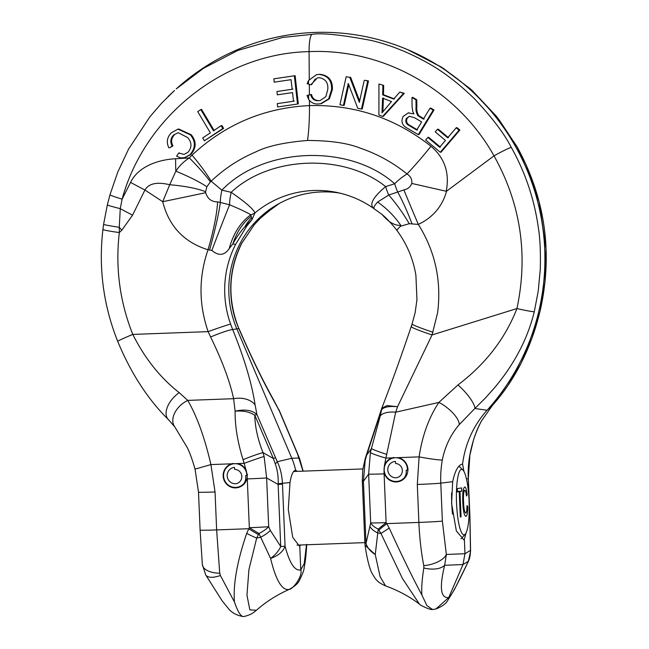 <?xml version="1.0" encoding="UTF-8"?>
<svg xmlns="http://www.w3.org/2000/svg" width="649" height="649" viewBox="0 0 649 649"><rect width="100%" height="100%" fill="white"/><g stroke="black" fill="none" stroke-linecap="round" stroke-linejoin="round"><path stroke-width="0.97" d="M247.261 475.117L247.18 477.153A12.282 12.047 80.3 0 1 223.167 476.009A12.282 12.047 80.3 0 1 231.628 463.816L237.802 463.589A12.282 12.047 80.3 0 1 246.222 470.622L247.261 475.117M300.803 544.99L299.53 546.263L292.723 537.307L288.286 509.546L289.998 482.54C291.255 474.849 293.121 470.736 295.611 470.209L297.201 471.369M270.114 210.171L269.505 210.657A16.379 11.812 52.3 0 0 269.854 210.365L279.313 203.445A100.993 99.07 -99.7 0 0 269.854 210.365L260.517 218.08L254.108 224.895L241.655 243.343A99.378 97.48 -99.7 0 0 230.809 293.202A99.378 97.48 -99.7 0 0 236.65 323.105L238.8 328.532L232.691 329.57L230.614 324.127A99.378 97.48 80.3 0 1 224.773 294.224A99.378 97.48 80.3 0 1 235.619 244.365L246.742 226.152L252.039 219.524L254.976 212.896A16.379 14.732 -148 0 1 250.839 214.795L252.039 219.524L244.957 226.623C240.601 231.442 236.577 237.177 232.886 243.813L229.211 248.64C224.367 255.576 218.591 256.16 211.882 250.417L208.013 249.776C198.651 277.018 198.699 304.3 208.142 331.639A20.476 0.706 -19.7 0 1 230.614 324.127M339.906 193.126A98.275 96.401 -99.7 0 0 276.247 205.189A98.275 96.401 -99.7 0 0 228.878 293.673A98.275 96.401 -99.7 0 0 236.747 328.613L291.823 458.291L299.173 457.991A20.476 5.16 -21.5 0 1 299.554 458.527L303.164 471.142M492.607 405.203A20.476 11.09 -138.4 0 1 492.469 405.365A20.476 11.09 -138.4 0 1 492.331 405.52L487.066 410.257A225.211 220.92 -99.7 0 0 544.714 249.224A225.211 220.92 -99.7 0 0 407.442 49.559A225.211 220.92 -99.7 0 0 314.441 32.45A225.211 220.92 -99.7 0 0 176.236 88.913L203.462 68.323L237.664 50.5L282.575 37.464L311.828 34.373C321.352 32.734 341.155 34.754 371.244 40.441C390.122 44.984 408.7 52.366 426.969 62.588C442.561 71.066 458.51 83.25 474.825 99.151C492.161 117.631 504.314 133.702 511.266 147.355C525.236 172.261 534.232 198.894 538.272 227.231C540.073 237.94 540.739 252.096 540.252 269.692L538.208 291.263L534.281 311.739C529.698 330.382 522.015 348.164 511.217 365.071C506.804 372.145 501.206 379.754 494.424 387.915L484.973 398.47L474.849 408.489A20.476 5.143 -132.6 0 0 457.951 384.962L438.854 402.429A20.476 7.756 38.5 0 1 459.249 424.624L474.849 408.489L487.066 410.257A98.275 96.401 -99.7 0 0 462.583 464.035L463.978 471.539M516.799 146.414L516.904 146.463C545.298 198.294 553.07 253.013 540.211 310.628L532.01 338.105L521.115 363.18C513.091 378.862 503.543 392.921 492.469 405.365L481.931 420.236A20.476 12.55 -151 0 1 481.566 420.828L492.331 405.52L500.379 395.849L507.818 385.636L520.969 363.408C529.357 346.907 535.75 329.351 540.122 310.741L545.022 281.844L546.028 248.794L539.214 202.285L526.339 165.3L516.799 146.414L498.562 119.01L470.29 88.799L441.231 66.977L407.442 49.559M407.872 469.17A12.282 12.047 80.3 0 1 384.03 472.091L384.435 465.511A12.282 12.047 80.3 0 1 392.239 457.87L398.413 457.642A12.282 12.047 80.3 0 1 407.872 469.17M466.023 532.967L464.124 540.179L456.336 530.89L451.599 503.502L452.678 481.672C455.014 470.744 458.316 464.862 462.583 464.035M381.782 408.262L381.434 409.243A20.476 2.134 18.2 0 0 381.62 409.697C383.965 406.972 389.27 405.982 397.537 406.728L432.056 334.933A20.476 1.257 -161.5 0 1 411.182 326.65C401.65 355.068 391.85 382.269 381.782 408.262L387.088 405.568L397.537 406.728L395.687 412.18L438.854 402.429C428.77 417.737 422.199 435.885 419.124 456.88A20.476 1.363 10 0 0 442.31 459.995C445.06 446.35 450.698 434.562 459.249 424.624M385.587 585.909L380.119 576.726L375.252 554.554L378.213 529.13L386.114 522.632L389.246 528.099C401.682 555.276 412.561 577.586 421.899 595.028L426.88 605.549L432.526 609.516L435.909 608.997L448.719 597.591L462.98 564.549L464.976 553.719L464.408 540.155M481.566 420.828C476.293 430.206 472.367 441.701 469.787 455.322A105.811 103.799 -99.7 0 0 468.254 478.467L466.477 479.051M363.351 480.584L362.28 480.609L362.304 481.185A20.476 0.511 -2.4 0 0 363.408 481.307L365.184 460.457A20.476 6.092 -163 0 1 365.103 459.046L362.791 469.649L362.28 480.609M452.678 481.672L440.776 483.148L442.367 521.09A20.476 0.511 177.6 0 1 418.889 522.421L386.845 523.613A20.476 1.825 143.4 0 0 378.862 530.087L378.213 529.13C374.384 527.183 371.877 525.122 370.684 522.94L366.012 543.391C367.245 547.642 370.319 551.366 375.252 554.554L365.087 545.282C366.766 558.108 369.873 569.587 371.95 573.124C375.698 579.484 376.696 581.853 385.482 585.877L385.482 585.877C398.064 590.403 409.381 596.48 419.424 604.089L402.494 578.584L380.963 533.494A20.476 0.633 147.8 0 1 389.246 528.099M412.131 324.143L411.328 326.561M168.083 96.547L174.5 90.487L161.609 103.199L149.838 116.869L128.502 149.246L117.777 172.082L109.973 194.781A20.476 0.933 16 0 0 122.109 199.154C144.557 116.666 223.864 53.283 309.078 51.636C383.234 48.148 457.245 89.87 494.011 155.857C520.701 203.697 528.351 254.595 516.953 308.559C505.214 338.6 485.549 364.065 457.951 384.962M421.899 595.028C421.379 588.327 422.028 579.297 423.838 567.956A20.476 11.406 14.5 0 0 444.662 565.295L446.35 554.473L464.976 553.719L470.484 550.368A20.476 9.475 0.4 0 1 470.582 551.317L468.221 561.726L454.495 589.414L447.688 600.528C445.936 603.732 442.01 606.564 435.909 608.997M398.413 457.642L419.124 456.88L417.299 484.479L418.889 522.421C419.554 537.916 421.185 552.323 423.781 565.644A20.476 9.97 -11.8 0 0 446.35 554.473L442.367 521.09M468.221 561.726A20.476 7.893 25.1 0 0 468.4 561.255C457.407 584.554 450.844 596.666 448.719 597.591C440.59 598.41 439.235 587.645 444.662 565.295L462.98 564.549L468.4 561.255C469.681 558.894 470.379 555.268 470.484 550.368L469.844 516.409L468.254 478.467A20.476 0.511 177.6 0 0 468.335 478.418L469.925 516.361L470.582 551.317M481.931 420.236C478.126 426.823 474.346 436.98 473.324 440.728L469.868 455.225A20.476 1.363 -170 0 1 469.787 455.322M381.434 409.243L366.515 454.576A20.476 2.134 18.2 0 0 366.701 455.038L381.62 409.697L380.249 415.928A20.476 9.037 -167.9 0 1 395.687 412.18L385.904 458.105A20.476 1.696 -164.9 0 1 370.376 452.54L368.64 474.168L363.408 481.307L366.012 543.391A20.476 0.511 177.6 0 1 364.9 543.27L365.087 545.282M365.184 460.457L366.701 455.038L371.406 448.613L370.376 452.54M382.334 214.673L382.999 215.257M534.281 311.739A20.476 1.355 -166.5 0 1 516.953 308.559L432.056 334.933L437.604 312.745C441.636 280.766 435.203 251.317 418.321 224.416L409.243 223.694L400.547 226.225L400.847 225.406C394.73 225.69 388.524 222.112 382.237 214.681A65.517 63.918 -49.7 0 0 381.734 214.251L382.066 214.535C388.167 219.5 395.776 228.683 396.977 230.533C406.834 243.846 413.137 258.74 415.895 275.192L416.966 299.603L415.141 312.631L412.074 323.997A20.476 1.217 18.5 0 0 432.932 332.239M121.858 230.144L119.327 232.537A20.476 1.152 -173.1 0 1 102.923 229.422C98.437 267.98 103.369 305.298 117.704 341.39A20.476 0.86 -21.9 0 1 132.785 334.422C119.749 301.582 115.262 267.615 119.327 232.537L119.286 227.296A81.896 13.313 46.6 0 0 121.858 230.144L132.558 215.152A81.896 9.435 -153.8 0 1 120.26 208.654A20.476 0.722 -166.7 0 1 107.336 204.889L103.589 224.392A20.476 0.633 8.3 0 0 119.286 227.296L120.26 208.654L122.109 199.154L130.563 182.385C138.407 166.185 158.867 159.54 175.619 158.762L189.33 157.926L192.047 155.119C225.187 124.292 264.321 107.783 309.459 105.592L309.419 100.417M168.854 419.984A20.476 11.86 -44.9 0 1 168.302 419.489L168.302 419.489A20.476 11.86 -44.9 0 1 179.229 392.661C160.384 377.921 144.905 358.508 132.785 334.422L208.142 331.639L210.609 337.009C222.177 360.714 229.851 381.279 233.624 398.697A20.476 14.497 -8.2 0 1 255.098 404.879L256.923 414.5L277.277 461.715C280.336 468.116 282.055 475.393 282.445 483.554L282.469 484.073A20.476 0.511 177.6 0 1 278.137 484.462L280.741 546.547C278.729 550.92 275.346 554.879 270.592 558.432C275.801 579.938 281.828 590.298 288.667 589.519C293.478 589.495 303.018 575.087 300.771 569.903L299.781 546.239M423.838 567.956L423.781 565.644M384.07 473.859A20.476 0.511 177.6 0 1 368.64 474.168L370.684 522.94A20.476 0.511 -2.4 0 0 386.114 522.632L384.03 472.091M378.862 530.087L380.963 533.494A139.219 49.827 173.6 0 0 377.767 532.975A20.476 10.303 -171.4 0 1 370.108 526.769M373.865 208.499C368.973 204.622 372.891 197.328 385.611 186.604C344.051 153.123 269.797 155.865 231.166 192.315C245.281 202.066 253.224 208.921 254.976 212.896A100.993 99.07 80.3 0 1 336.433 192.364C349.714 195.065 361.98 200.322 373.232 208.134L381.734 214.251M236.65 323.105A20.476 0.706 -19.7 0 1 236.828 323.129C227.515 295.66 229.186 269.011 241.826 243.188A20.476 2.409 -153 0 1 241.655 243.343M254.108 224.895A20.476 2.272 -139.4 0 1 254.051 225.016L258.773 219.849M374.384 208.881C373.118 208.159 374.189 205.879 377.588 202.05L388.743 195.041L403.848 189.93A65.517 0.779 67.1 0 0 418.321 224.416C432.842 217.545 442.269 206.455 446.601 191.147L494.011 155.857C502.358 151.225 508.11 148.394 511.266 147.355M319.989 74.319L316.558 74.643L319.989 74.319C328.686 75.365 332.807 80.46 332.353 89.627L329.4 98.77L321.271 103.678L317.612 104.018C313.8 104.002 310.806 102.437 308.616 99.321L307.034 95.427L311.504 94.503C312.404 98.372 314.789 100.425 318.659 100.652L320.014 100.636L325.855 96.652L327.737 89.692C328.451 82.91 325.644 78.91 319.324 77.702L317.531 77.823L310.79 84.784L307.164 83.729L308.486 80.525L316.558 74.643M309.273 79.251L309.078 51.636C309.135 42.071 310.052 36.312 311.828 34.373M446.601 191.147L446.236 191.26C449.749 172.861 444.662 157.861 430.977 146.276C395.168 118.021 354.662 104.465 309.459 105.592C309.565 118.629 308.924 130.246 307.537 140.46C284.319 142.366 267.072 146.187 255.795 151.915C239.092 159.013 224.205 168.781 211.136 181.209A65.517 11.609 46.9 0 0 192.047 155.119M362.272 108.918L368.494 80.971L365.022 80.281L367.699 81.109L361.477 109.056L362.272 108.918M359.643 100.976L350.663 77.393L346.16 76.785L350.663 77.393M361.477 109.056L357.761 108.31L348.286 83.486L343.402 105.43L344.205 105.292L348.773 84.759M383.445 116.268L404.303 93.334L399.808 92.053L403.508 93.472L382.642 116.406L383.445 116.268M394.454 98.932L383.478 94.713L383.673 85.417L378.935 84.029L383.673 85.417M419.059 134.53L434.003 109.973L430.806 108.083L430.003 108.221L433.208 110.111L418.264 134.668L419.059 134.53M424.17 118.978L418.767 115.619C417.12 112.975 416.488 110.022 416.853 106.752L416.772 99.751L412.772 97.366L411.977 97.504L415.977 99.889L416.772 99.751M441.077 152.134L459.881 130.043L457.001 127.642L456.198 127.772L459.078 130.181L440.282 152.272L441.077 152.134M448.459 137.677L438.27 129.143L437.475 129.281L447.664 137.815L456.198 127.772M440.42 147.128L428.656 137.263L427.861 137.401L439.624 147.258L445.441 140.419L435.252 131.885L437.475 129.281M309.386 94.924L309.313 84.354M169.697 147.745L172.991 145.903C170.801 141.912 171.263 138.237 174.378 134.87L173.583 135.008C170.46 138.359 169.997 142.034 172.196 146.033L169.697 147.745M190.392 134.878C195.82 141.498 195.657 148.126 189.897 154.778L183.975 157.942L190.692 154.649C196.452 148.102 196.623 141.466 191.187 134.741L178.743 129.005L177.948 129.135L190.392 134.878L191.187 134.741M214.235 130.668L201.604 109.446L200.809 109.584L213.432 130.798L221.122 125.703L221.917 125.565L223.613 128.405L204.346 140.809L202.658 137.961L210.357 132.842L197.726 111.628L200.809 109.584M298.313 103.881L295.133 75.673L273.829 78.837L294.338 75.811L297.518 104.018L298.313 103.881M292.95 89.14L276.953 91.525L292.155 89.278L291.077 79.673L274.202 82.163L273.829 78.837M294.297 101.09L277.269 103.621L293.502 101.228L292.529 92.588L277.326 94.835L276.953 91.525M132.558 215.152L144.93 190.019A81.896 9.435 -153.8 0 1 130.563 182.385M117.704 341.39C130.984 373.28 147.85 399.305 168.302 419.489L174.832 426.953A20.476 13.864 -37.4 0 1 187.748 400.392L179.229 392.661M231.628 463.816L210.909 464.579L195.033 469.13L198.513 492.153A20.476 0.511 -2.4 0 0 215.046 491.966L210.909 464.579C204.784 437.905 197.061 416.512 187.748 400.392L233.624 398.697L235.108 411.182C244.827 409.032 252.096 410.136 256.923 414.5A20.476 0.698 -23.2 0 0 254.814 415.206C249.597 411.847 243.026 410.501 235.108 411.182C234.93 425.817 237.575 441.993 243.042 459.703L244.138 463.354A20.476 0.714 -19.9 0 1 264.119 456.466L266.634 477.94A20.476 0.511 177.6 0 1 247.285 478.913L249.33 527.694L246.701 533.373C237.153 561.361 233.064 584.222 234.435 601.964C237.899 612.096 241.03 616.956 243.837 616.534L243.862 616.526C251.374 614.806 254.067 612.039 254.359 611.934L256.379 610.303L249.857 609.841L246.953 595.214L248.932 569.546L256.688 538.094A20.476 3.286 -153.4 0 1 246.701 533.373M380.249 415.928L371.406 448.613A20.476 1.055 17.7 0 0 386.723 454.389M377.588 202.05C386.577 208.215 394.324 216.003 400.847 225.406M409.243 223.694A65.517 21.312 -121.7 0 0 388.743 195.041A16.379 3.156 -107.4 0 1 385.611 186.604L394.673 183.764C349.608 143.534 263.453 146.715 221.893 190.157A16.379 2.945 103.1 0 0 220.344 202.447L229.616 204.8C239.465 208.889 246.539 212.223 250.839 214.795A65.517 47.491 -94 0 0 229.211 248.64M175.619 158.762A81.896 27.672 -91.5 0 0 175.847 171.158A65.517 11.65 -160.8 0 1 206.885 186.742L205.619 191.723A65.517 15.406 0.6 0 0 169.714 184.73L162.721 201.693L144.93 190.019C148.791 183.448 157.05 181.688 169.714 184.73L175.847 171.158C179.311 165.884 183.805 161.479 189.33 157.926A65.517 10.287 -137.7 0 1 210.406 181.834L211.136 181.209L221.893 190.157L231.166 192.315A16.379 2.945 103.1 0 0 229.616 204.8A65.517 1.339 110.5 0 0 211.882 250.417M246.742 226.152A20.476 8.064 36.6 0 1 244.957 226.623A65.517 47.182 69.4 0 1 251.471 217.869M235.619 244.365A20.476 2.409 27 0 1 232.886 243.813A65.517 50.468 81.1 0 1 251.066 216.328M210.609 337.009A20.476 2.004 -22.2 0 1 232.691 329.57C244.397 358.516 251.869 383.616 255.098 404.879M295.611 470.209A65.517 64.267 -99.7 0 0 291.823 458.291L277.277 461.715A20.476 3.221 -26.1 0 1 275.233 463.784L273.351 458.486A20.476 0.698 -23.2 0 1 275.46 457.78M303.002 471.15L297.55 454.024A20.476 1.176 -22.9 0 1 297.745 454.089L299.554 458.527M236.828 323.129L238.8 328.532C251.309 357.339 263.145 381.701 274.308 401.609A20.476 13.54 -29.4 0 0 273.472 399.589L279.224 410.703A20.476 1.176 -22.9 0 1 279.419 410.776L297.745 454.089M403.848 189.93C407.742 189.159 410.387 187.001 411.766 183.44L446.236 191.26M319.186 74.457C327.875 75.479 332.004 80.581 331.558 89.757L332.353 89.627M331.558 89.757L328.629 98.867L320.476 103.816M430.977 146.276A65.517 7.65 -51.6 0 1 407.012 173.964C393.002 162.591 377.402 153.983 360.236 148.142C347.734 143.105 330.171 140.549 307.537 140.46M411.766 183.44C412.253 179.448 410.671 176.293 407.012 173.964C402.348 176.869 398.226 180.138 394.673 183.764A16.379 3.156 72.6 0 0 397.683 191.934A65.517 14.895 69 0 1 411.993 223.767M368.494 80.971L367.699 81.109M343.402 105.43L339.938 104.724L346.16 76.785M349.868 77.523L359.335 102.38L364.227 80.411M404.303 93.334L403.508 93.472M382.642 116.406L378.911 114.962L378.935 84.029M382.878 85.554L382.683 94.851L383.478 94.713M382.683 94.851L393.659 99.07L399.808 92.053M434.003 109.973L433.208 110.111M418.264 134.668L407.572 128.324C402.266 125.744 400.774 121.809 403.086 116.52L408.18 112.934L413.924 113.875L412.748 111.506L412.091 106.679L411.977 97.504M415.977 99.889L416.058 106.882C415.685 110.152 416.325 113.104 417.972 115.749L418.767 115.619M417.972 115.749L423.367 119.116L430.003 108.221M459.881 130.043L459.078 130.181M440.282 152.272L425.647 139.997L427.861 137.401M172.991 145.903L172.196 146.033M168.902 147.883C166.201 142.358 167.004 137.337 171.32 132.818L177.948 129.135M189.897 154.778L190.692 154.649M183.975 157.942L180.787 157.934L176.601 156.214L178.702 153.05L179.497 152.913M178.702 153.05L184.056 154.413L187.918 152.32C192.072 147.355 191.966 142.423 187.602 137.523L178.199 132.68L173.583 135.008M221.122 125.703L222.818 128.543L223.613 128.405M222.818 128.543L204.346 140.809M295.133 75.673L294.338 75.811M297.518 104.018L277.642 106.955L277.269 103.621M310.79 84.784L311.585 84.646L315.357 78.854M217.585 201.847A65.517 11.398 -72.8 0 1 208.013 249.776C184.008 242.264 168.91 226.241 162.721 201.693A65.517 0.438 168.4 0 0 205.668 192.672C207.575 198.837 211.55 201.896 217.585 201.847L220.344 202.447A65.517 6.628 106.2 0 1 209.586 249.906M282.469 484.073L285.065 546.158C289.584 563.291 294.816 571.201 300.771 569.903L304.227 563.551L306.482 544.779M270.341 530.46L268.678 526.72A20.476 0.511 -2.4 0 1 249.33 527.694L258.967 533.535L270.592 558.432C278.405 555.641 283.232 551.545 285.065 546.158A20.476 0.511 -2.4 0 1 280.741 546.547L270.341 530.46A20.476 8.291 156.1 0 1 260.468 537.315A139.219 49.827 173.6 0 0 256.688 538.094L258.416 534.541A20.476 2.669 -148.1 0 1 248.681 528.724L216.636 529.909A20.476 0.511 -2.4 0 1 200.103 530.095L202.35 564.581A20.476 10.368 -5.3 0 0 219.727 573.189L216.636 529.909L215.046 491.966M275.233 463.784C277.456 469.884 278.437 476.536 278.161 483.74L289.998 482.54M310.709 94.64C311.593 98.494 313.978 100.546 317.864 100.79M308.616 99.321L308.591 95.095M381.985 112.902L391.493 101.569L382.594 98.145L381.985 112.902M409.097 125.533L416.715 130.06L421.655 121.931L414.808 117.867L409.511 116.276L406.363 118.475C405.09 121.558 405.998 123.91 409.097 125.533L409.892 125.395C406.801 123.781 405.893 121.428 407.158 118.337L406.363 118.475M185.103 157.675L180.787 157.934M210.406 181.834L206.885 186.742M205.619 191.723L205.668 192.672M243.042 459.703A20.476 1.639 -21.6 0 1 262.999 452.621L264.119 456.466M278.161 483.74L278.137 484.462L266.634 477.94L268.678 526.72C266.463 529.016 263.226 531.296 258.967 533.535L258.416 534.541M288.667 589.519L289.3 589.349C294.565 586.485 297.915 583.565 299.351 580.604C302.604 574.016 304.194 569.757 304.121 567.826C305.054 562.578 305.687 560.987 306.758 544.365M219.727 573.189L220.384 575.485L234.435 601.964M202.35 564.581L205.676 574.86A20.476 8.721 -30.5 0 0 220.384 575.485M382.894 111.563L383.397 98.015M417.518 129.922L409.892 125.395M407.158 118.337L408.829 116.698M205.676 574.86L222.145 600.82L228.691 608.94C232.196 613.021 237.055 615.552 243.27 616.55L243.837 616.534M464.189 534.833A32.758 6.312 -92.1 0 1 456.539 503.186A32.758 6.312 -92.1 0 1 461.447 469.397A32.758 6.312 -92.1 0 1 462.867 469.973A32.758 6.312 -92.1 0 1 469.122 501.88A32.758 6.312 -92.1 0 1 465.244 534.168A32.758 6.312 -92.1 0 1 464.189 534.833M452.499 514.138A36.855 7.098 -92.1 0 1 451.599 492.891M461.058 516.831L460.287 516.961L459.224 491.642L457.464 491.942L457.326 488.632L461.617 487.902L461.755 491.204L459.995 491.504L461.058 516.831L460.279 516.864M465.731 516.377L465.941 516.369C464.222 515.882 463.167 511.063 462.769 501.912C462.437 493.11 463.078 488.137 464.692 487.01C465.787 486.977 466.607 489.63 467.158 494.976L466.42 495.974C466.071 492.258 465.528 490.376 464.798 490.32C463.646 491.374 463.224 495.187 463.548 501.758C463.759 508.475 464.489 512.248 465.731 513.083C466.574 512.621 466.98 510.146 466.964 505.652L467.783 506.455C467.734 512.58 467.118 515.882 465.941 516.369L465.82 516.377M464.838 490.32L463.151 490.384L464.838 490.32M465.244 534.168L461.528 538.321A36.855 7.098 -92.1 0 1 460.968 538.816M457.456 491.707L459.224 491.642M457.44 491.366L461.755 491.204M457.448 491.601L459.995 491.504M466.964 506.488L467.783 506.455M466.315 495L467.158 494.976M462.769 501.791L463.548 501.758M393.927 457.48A12.282 12.047 -99.7 0 0 384.07 470.014A12.282 12.047 -99.7 0 0 398.032 481.704M408.164 469.122L407.475 469.698A2.044 2.012 80.3 0 1 406.177 470.257A10.238 10.043 80.3 0 1 404.246 477.875L401.804 480.317M407.475 469.698A11.877 11.65 -99.7 0 0 395.322 457.756A11.877 11.65 -99.7 0 0 391.712 480.698A11.877 11.65 -99.7 0 0 404.246 477.875M395.476 461.439A8.186 8.031 -99.7 0 0 387.834 470.444A8.186 8.031 -99.7 0 0 396.166 477.794A7.188 7.05 -99.7 0 0 395.566 463.483L395.476 461.439M396.912 477.672L396.166 477.794M233.316 463.427A12.282 12.047 -99.7 0 0 223.499 476.528A12.282 12.047 -99.7 0 0 237.42 487.642M247.512 474.492L246.855 475.084A2.044 2.012 80.3 0 1 245.573 475.709A10.238 10.043 80.3 0 1 244 483.416L241.809 485.874M246.855 475.084A11.877 11.65 -99.7 0 0 234.175 463.735A11.877 11.65 -99.7 0 0 231.612 486.823A11.877 11.65 -99.7 0 0 244 483.416M234.492 467.402A8.186 8.031 -99.7 0 0 227.239 476.577A8.186 8.031 -99.7 0 0 235.928 483.716A7.188 7.05 -99.7 0 0 234.67 469.438L234.492 467.402M417.299 484.479A20.476 0.511 -2.4 0 0 440.776 483.148A105.811 103.799 80.3 0 1 442.31 459.995M392.239 457.87L385.904 458.105L384.435 465.511M400.547 226.225C397.448 229.138 396.328 230.606 397.188 230.63M297.55 454.024L279.224 410.703L274.308 401.609M254.814 415.206L273.351 458.486L262.999 452.621C257.694 439.105 254.968 426.636 254.814 415.206M416.058 106.882L416.853 106.752M419.676 116.925L420.471 116.788M237.802 463.589L244.138 463.354L246.222 470.622M247.18 477.153L247.285 478.913M308.486 80.525L308.51 84.127M383.145 106.485L382.35 106.623M362.304 481.185L364.9 543.27M469.868 455.225L468.335 478.418M366.515 454.576L365.103 459.046M516.904 146.463L496.599 116.447L471.807 90.122L443.162 68.194L411.425 51.247M432.526 609.516C430.255 610.182 419.043 604.698 419.424 604.089M412.074 323.997L411.182 326.65M254.051 225.016L241.826 243.188M269.505 210.657L261.693 217.082M109.973 194.781L107.336 204.889M103.589 224.392L102.923 229.422M174.832 426.953L187.269 447.607C189.881 452.856 192.469 460.036 195.033 469.13M238.929 328.451C250.936 356.163 262.447 379.876 273.472 399.589M408.18 112.934L408.984 112.796M200.103 530.095L198.513 492.153M279.419 410.776L278.721 409.3M289.292 589.349C276.904 594.857 265.928 601.842 256.379 610.303M296.982 545.128L364.876 542.621M293.559 471.499L362.888 468.935M462.867 469.973L458.989 466.225M406.428 470.233L407.872 469.99M245.744 475.685L247.269 475.425"/></g></svg>
